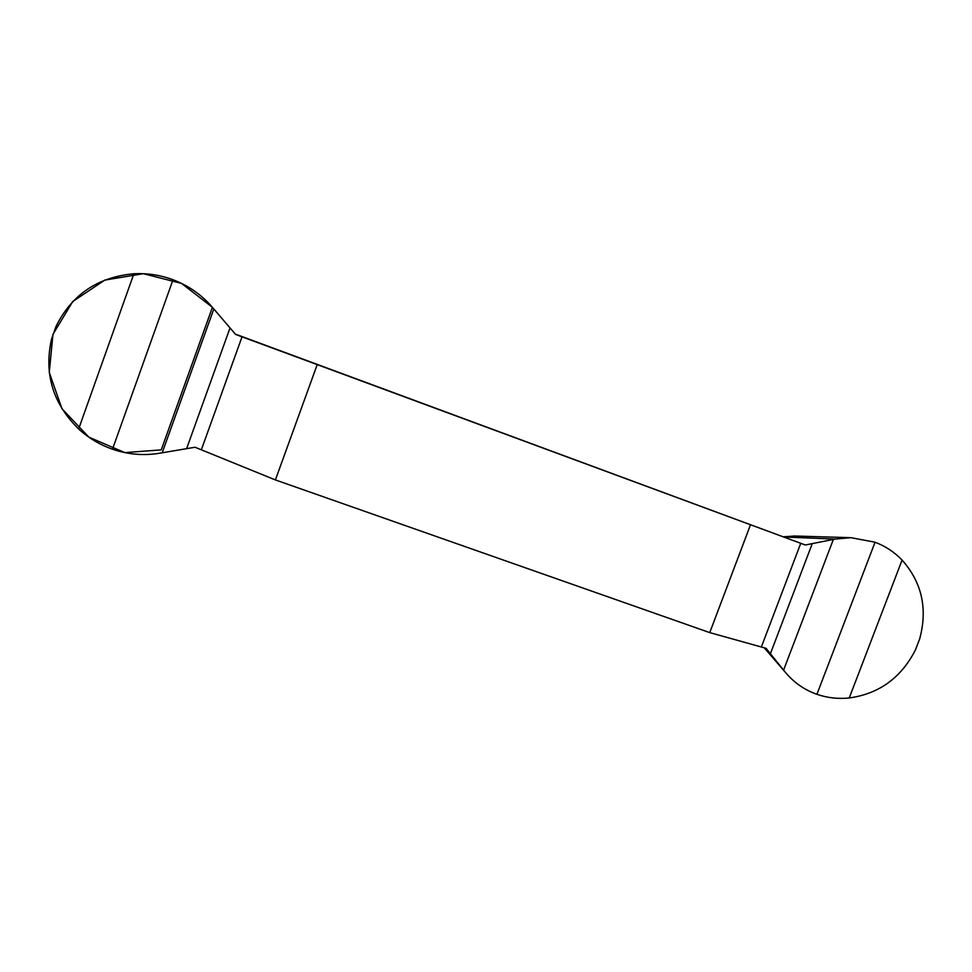 <?xml version="1.0" encoding="UTF-8"?>
<svg xmlns="http://www.w3.org/2000/svg" width="972" height="972" viewBox="0 0 972 972"><rect width="100%" height="100%" fill="white"/><g stroke="black" fill="none" stroke-linecap="round" stroke-linejoin="round"><path stroke-width="1.46" d="M235.273 334.076L805.314 545L235.613 334.453L212.406 307.322C201.702 294.844 188.58 285.659 173.028 279.742C160.38 275.052 147.343 273.059 133.893 273.764C97.735 277.056 71.782 294.613 56.024 326.434L51.577 338.997C43.801 373.564 52.828 403.562 78.635 428.98C88.549 438.02 99.824 444.775 112.485 449.21C128.17 454.568 144.026 455.88 160.076 453.146L195.02 447.242L275.392 479.925L709.742 632.614L750.493 524.819M317.188 364.682L275.392 479.925M709.742 632.614L766.058 648.312L785.692 672.721C794.258 682.806 804.658 689.999 816.93 694.312C827.306 697.884 838.083 699.099 849.236 697.969C879.15 693.789 901.226 677.751 915.454 649.879L919.682 638.883C927.81 608.751 921.942 582.483 902.077 560.079C894.374 552.072 885.358 546.118 875.043 542.218L850.95 537.674L835.203 539.071L805.314 545M783.675 536.775L794.902 536.022M162.215 452.77L213.816 308.987M833.356 539.436L783.59 670.133M212.406 307.322L161.255 449.878L124.866 452.612L88.853 437.157L62.014 408.799L49.244 372.458L52.974 334.332L72.742 301.527L104.782 280.094L143.358 273.703L181.521 283.387L212.406 307.322M764.235 647.741L784.744 671.567M784.331 537.018L835.203 539.071M78.635 428.98L133.893 273.764M112.485 449.21L173.028 279.742M186.66 448.517L230 328.014M201.374 449.732L242.028 336.822M800.746 543.312L761.392 646.902M919.682 638.883L915.454 649.879M902.077 560.079L849.236 697.969M875.043 542.218L816.93 694.312M812.276 543.555L770.395 653.731M764.186 647.729L785.692 672.721M793.626 535.985L850.937 537.674"/></g></svg>
